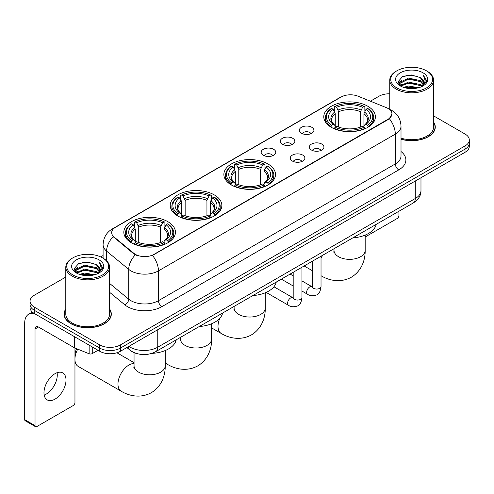 <?xml version="1.0" encoding="UTF-8"?>
<svg xmlns="http://www.w3.org/2000/svg" width="494" height="494" viewBox="0 0 494 494"><rect width="100%" height="100%" fill="white"/><g stroke="black" fill="none" stroke-linecap="round" stroke-linejoin="round"><path stroke-width="0.74" d="M267.927 163.934A25.805 14.9 0 0 0 239.806 160.704A25.805 14.9 0 0 0 223.875 174.468A25.805 14.9 0 0 0 231.433 185.003A25.805 14.9 0 0 0 259.554 188.233A25.805 14.9 0 0 0 275.485 174.468A25.805 14.9 0 0 0 267.927 163.934M214.291 194.902A25.805 14.9 0 0 0 186.17 191.672A25.805 14.9 0 0 0 170.239 205.436A25.805 14.9 0 0 0 177.797 215.971A25.805 14.9 0 0 0 205.918 219.2A25.805 14.9 0 0 0 221.849 205.436A25.805 14.9 0 0 0 214.291 194.902M167.88 221.695A25.805 14.9 0 0 0 139.759 218.465A25.805 14.9 0 0 0 123.833 232.229A25.805 14.9 0 0 0 131.392 242.764A25.805 14.9 0 0 0 159.513 245.993A25.805 14.9 0 0 0 175.438 232.229A25.805 14.9 0 0 0 167.88 221.695M367.832 106.253A25.805 14.9 0 0 0 339.711 103.024A25.805 14.9 0 0 0 323.786 116.788A25.805 14.9 0 0 0 331.344 127.322A25.805 14.9 0 0 0 359.465 130.552A25.805 14.9 0 0 0 375.391 116.788A25.805 14.9 0 0 0 367.832 106.253M301.457 133.25A7.305 4.218 180 0 1 300.012 132.052A7.305 4.218 180 0 1 302.427 126.816A7.305 4.218 180 0 1 311.788 127.285A7.305 4.218 180 0 1 313.239 132.052A7.305 4.218 180 0 1 301.457 133.25M310.899 133.683A4.384 2.532 0 0 0 309.719 132.454A4.384 2.532 0 0 0 305.403 131.812A4.384 2.532 0 0 0 302.347 133.683M282.389 144.26A7.305 4.218 180 0 1 280.938 143.069A7.305 4.218 180 0 1 283.358 137.826A7.305 4.218 180 0 1 292.714 138.295A7.305 4.218 180 0 1 294.165 143.069A7.305 4.218 180 0 1 282.389 144.26M291.824 144.699A4.384 2.532 0 0 0 290.651 143.464A4.384 2.532 0 0 0 286.335 142.822A4.384 2.532 0 0 0 283.278 144.699M263.314 155.27A7.305 4.218 180 0 1 261.863 154.079A7.305 4.218 180 0 1 264.284 148.836A7.305 4.218 180 0 1 273.639 149.305A7.305 4.218 180 0 1 275.09 154.079A7.305 4.218 180 0 1 263.314 155.27M272.75 155.709A4.384 2.532 0 0 0 271.577 154.474A4.384 2.532 0 0 0 267.26 153.832A4.384 2.532 0 0 0 264.204 155.709M311.479 150.04A7.305 4.218 180 0 1 310.028 148.848A7.305 4.218 180 0 1 312.449 143.612A7.305 4.218 180 0 1 321.804 144.081A7.305 4.218 180 0 1 323.255 148.848A7.305 4.218 180 0 1 311.479 150.04M320.915 150.479A4.384 2.532 0 0 0 319.741 149.25A4.384 2.532 0 0 0 315.425 148.608A4.384 2.532 0 0 0 312.369 150.479M292.405 161.056A7.305 4.218 180 0 1 290.954 159.865A7.305 4.218 180 0 1 293.374 154.622A7.305 4.218 180 0 1 302.736 155.091A7.305 4.218 180 0 1 304.181 159.865A7.305 4.218 180 0 1 292.405 161.056M301.846 161.489A4.384 2.532 0 0 0 300.667 160.26A4.384 2.532 0 0 0 296.351 159.618A4.384 2.532 0 0 0 293.294 161.489M386.32 107.63A13.147 7.589 180 0 1 388.08 108.482A13.147 7.589 180 0 1 391.927 113.848A13.147 7.589 180 0 1 388.08 119.215L153.974 254.373A13.147 7.589 180 0 1 133.911 253.36L114.058 236.99A13.147 7.589 180 0 1 111.681 232.643A13.147 7.589 180 0 1 115.534 227.271L341.138 97.022A13.147 7.589 180 0 1 357.971 96.169L386.32 107.63M136.85 353.605A14.604 8.435 180 0 1 130.953 350.845M65.795 309.016A23.613 13.634 0 0 0 64.09 314.104A23.613 13.634 0 0 0 71.006 323.743A23.613 13.634 0 0 0 96.738 326.695A23.613 13.634 0 0 0 111.317 314.104A23.613 13.634 0 0 0 109.612 309.016M64.331 315.333A23.613 13.634 0 0 0 64.251 315.691M391.927 113.848L389.352 118.684L388.08 119.604L152.492 255.429A17.043 9.837 60 0 1 158.451 270.873A19.476 11.245 180 0 1 130.91 270.873A19.476 11.245 180 0 1 128.724 269.372L106.605 251.131A19.476 11.245 180 0 1 103.085 244.684L103.085 258.189M65.795 277.06L34.339 295.221A14.604 8.435 0 0 0 30.06 301.186L30.06 307.546A14.604 8.435 0 0 0 34.339 313.505L99.751 351.271L99.751 348.091A14.604 8.435 0 0 0 120.406 348.091L465.021 149.126A14.604 8.435 0 0 0 469.3 143.167A14.604 8.435 0 0 1 465.021 149.126L120.406 348.091A14.604 8.435 0 0 1 99.751 348.091L34.339 310.325L99.751 348.091L99.751 344.911A14.604 8.435 0 0 0 120.406 344.911L465.021 145.946A14.604 8.435 0 0 0 469.3 139.987A14.604 8.435 0 0 0 465.021 134.022L433.571 115.862M30.06 304.366A14.604 8.435 0 0 0 34.339 310.325A14.604 8.435 0 0 1 30.06 304.366M136.863 255.429L133.911 253.935L113.175 236.675A17.043 11.399 129.5 0 0 106.605 251.131L106.605 260.801M401.011 139.234A23.613 13.634 0 0 0 435.276 127.069A23.613 13.634 0 0 0 433.571 121.981M389.754 93.792A14.604 8.435 0 0 0 378.954 96.256L370.401 101.196M103.085 255.528L100.683 256.917M30.06 301.186A14.604 8.435 0 0 0 34.339 307.144L99.751 344.911M111.156 315.691A23.613 13.634 0 0 0 111.07 315.333M435.115 128.656A23.613 13.634 0 0 0 435.029 128.292M99.751 351.271A14.604 8.435 0 0 0 120.406 351.271L465.021 152.306A14.604 8.435 0 0 0 469.3 146.348L469.3 139.987M365.171 236.99L397.201 218.496A2.433 1.408 120 0 0 398.924 215.52L398.924 211.259M396.855 87.907A20.933 12.084 0 0 0 426.464 87.907A20.933 12.084 0 0 0 426.464 70.815L427.149 71.216A21.909 12.646 0 0 1 433.571 80.158A21.909 12.646 0 0 1 420.042 91.847A21.909 12.646 0 0 1 396.169 89.099A21.909 12.646 0 0 1 389.754 80.158A21.909 12.646 0 0 1 396.169 71.216L396.855 70.815A20.933 12.084 0 0 0 396.855 87.907M401.011 138.122A21.909 12.646 0 0 0 433.571 127.069L433.571 80.158M401.011 139.08A23.372 13.492 0 0 0 435.029 127.069A23.372 13.492 0 0 0 433.571 122.37M403.456 87.339L408.507 86.042L418.751 87.685M404.907 87.778L408.507 87.037L417.257 88.056L407.828 87.308L405.006 87.808M400.307 85.715L408.507 82.072L420.264 84.548L422.16 86.117M400.813 86.129L408.507 83.06L420.264 85.542L421.635 86.592M399.634 85.036L399.905 82.399L408.507 78.095L420.264 80.578L423.488 84.227M399.523 84.554L399.905 83.393L408.507 79.089L420.264 81.572L423.253 84.702M421.512 86.691A12.171 7.027 0 0 0 423.833 82.56A12.171 7.027 0 0 0 420.264 77.595L423.827 82.801M423.018 72.803A16.067 9.275 0 0 0 400.331 72.785A16.067 9.275 0 0 0 400.226 85.882A16.067 9.275 0 0 0 400.301 85.919A16.067 9.275 0 0 0 423.092 85.882A16.067 9.275 0 0 0 423.018 72.803M420.264 77.595L411.521 74.983L402.536 76.638L398.368 81.343L401.128 86.364M422.506 86.203L426.39 81.282L426.464 80.398L423.309 75.119L425.297 81.035L421.635 86.635M427.149 71.216L426.464 70.815A20.933 12.084 0 0 0 396.855 70.815M423.309 75.119L426.464 80.596M402.326 76.743L407.828 75.384L417.689 76.267M398.528 83.134L400.325 81.726M404.277 80.047L407.828 79.355L417.337 80.139M404.277 84.023L407.828 83.332L417.337 84.116M398.423 82.745L401.369 80.652M399.992 85.419L401.369 84.628M330.875 127.051L331.573 125.204A23.175 13.381 0 0 1 331.573 108.377L333.166 109.298A20.933 12.084 0 0 0 333.166 124.284L334.734 125.18L335.247 127.057M335.247 126.291L335.247 113.706L333.166 109.298M334.321 111.292L334.321 106.784L335.012 106.389A23.175 13.381 0 0 1 364.164 106.389L362.571 107.309A20.933 12.084 0 0 0 336.605 107.309L338.686 111.718L338.686 127.112M360.49 127.112L360.49 111.718L362.571 107.309M352.809 237.88A26.781 15.462 0 0 0 376.175 224.393M334.321 128.384A24.15 13.943 0 0 0 364.856 128.384L364.164 127.193A23.175 13.381 0 0 1 335.012 127.193L334.321 128.798M364.856 128.798L364.856 128.384M331.573 108.377L330.875 108.773A24.15 13.943 0 0 0 325.441 117.584A24.15 13.943 0 0 0 330.875 126.402M364.164 106.389L364.856 106.784L364.856 111.292M335.012 127.193L336.605 126.273A20.933 12.084 0 0 0 362.571 126.273L364.164 127.193M333.166 124.284L331.573 125.204M336.605 107.309L335.012 106.389M334.734 112.008A18.729 10.812 0 0 0 334.734 125.18L334.827 125.235C332.166 122.666 331.079 120.919 331.573 119.999A18.012 10.399 0 0 1 335.247 113.706M368.296 126.402A24.15 13.943 0 0 0 373.736 117.584A24.15 13.943 0 0 0 368.296 108.773L367.604 108.377A23.175 13.381 0 0 1 367.604 125.204L368.296 127.051M367.604 125.204L366.011 124.284A20.933 12.084 0 0 0 366.011 109.298L367.604 108.377M366.011 109.298L363.93 113.706L363.93 126.291L364.436 125.18L366.011 124.284M363.93 113.706A18.012 10.399 0 0 1 367.604 119.999C368.092 120.925 367.011 122.673 364.35 125.235L364.436 125.18A18.729 10.812 0 0 0 364.436 112.008M363.93 127.057L363.93 126.291M230.97 184.731L231.661 182.885A23.175 13.381 0 0 1 231.661 166.058L233.254 166.978A20.933 12.084 0 0 0 233.254 181.965L234.829 182.86L235.335 184.737M235.335 183.972L235.335 171.387L233.254 166.978M234.415 168.973L234.415 164.465L235.107 164.07A23.175 13.381 0 0 1 264.253 164.07L262.66 164.99A20.933 12.084 0 0 0 236.7 164.99L238.781 169.399L238.781 184.793M260.579 184.793L260.579 169.399L262.66 164.99M252.897 295.56A26.781 15.462 0 0 0 276.263 282.074M234.415 186.065A24.15 13.943 0 0 0 264.951 186.065L264.253 184.873A23.175 13.381 0 0 1 235.107 184.873L234.415 186.479M264.951 186.479L264.951 186.065M231.661 166.058L230.97 166.453A24.15 13.943 0 0 0 225.53 175.265A24.15 13.943 0 0 0 230.97 184.083M264.253 164.07L264.951 164.465L264.951 168.973M235.107 184.873L236.7 183.953A20.933 12.084 0 0 0 262.66 183.953L264.253 184.873M233.254 181.965L231.661 182.885M236.7 164.99L235.107 164.07M234.829 169.689A18.729 10.812 0 0 0 234.829 182.86L234.916 182.916C232.26 180.347 231.173 178.6 231.667 177.679A18.012 10.399 0 0 1 235.335 171.387M268.39 184.083A24.15 13.943 0 0 0 273.83 175.265A24.15 13.943 0 0 0 268.39 166.453L267.699 166.058A23.175 13.381 0 0 1 267.699 182.885L268.39 184.731M267.699 182.885L266.105 181.965A20.933 12.084 0 0 0 266.105 166.978L267.699 166.058M266.105 166.978L264.024 171.387L264.024 183.972L264.531 182.86L266.105 181.965M264.024 171.387A18.012 10.399 0 0 1 267.692 177.679C268.186 178.606 267.1 180.353 264.444 182.916L264.531 182.86A18.729 10.812 0 0 0 264.531 169.689M264.024 184.737L264.024 183.972M177.334 215.699L178.025 213.853A23.175 13.381 0 0 1 178.025 197.026L179.618 197.946A20.933 12.084 0 0 0 179.618 212.933L181.193 213.828L181.699 215.705M181.699 214.939L181.699 202.355L179.618 197.946M180.773 199.94L180.773 195.433L181.471 195.037A23.175 13.381 0 0 1 210.617 195.037L209.024 195.957A20.933 12.084 0 0 0 183.064 195.957L185.145 200.366L185.145 215.755M206.943 215.755L206.943 200.366L209.024 195.957M199.261 326.528A26.781 15.462 0 0 0 222.627 313.042M180.773 217.033A24.15 13.943 0 0 0 211.309 217.033L210.617 215.841A23.175 13.381 0 0 1 181.471 215.841L180.773 217.446M211.309 217.446L211.309 217.033M178.025 197.026L177.334 197.421A24.15 13.943 0 0 0 171.893 206.233A24.15 13.943 0 0 0 177.334 215.051M210.617 195.037L211.309 195.433L211.309 199.94M181.471 215.841L183.064 214.921A20.933 12.084 0 0 0 209.024 214.921L210.617 215.841M179.618 212.933L178.025 213.853M183.064 195.957L181.471 195.037M181.193 200.657A18.729 10.812 0 0 0 181.193 213.828L181.279 213.883C178.618 211.315 177.537 209.567 178.031 208.647A18.012 10.399 0 0 1 181.699 202.355M214.754 215.051A24.15 13.943 0 0 0 220.194 206.233A24.15 13.943 0 0 0 214.754 197.421L214.063 197.026A23.175 13.381 0 0 1 214.063 213.853L214.754 215.699M214.063 213.853L212.469 212.933A20.933 12.084 0 0 0 212.469 197.946L214.063 197.026M212.469 197.946L210.388 202.355L210.388 214.939L210.895 213.828L212.469 212.933M210.388 202.355A18.012 10.399 0 0 1 214.056 208.647C214.55 209.573 213.464 211.321 210.808 213.883L210.895 213.828A18.729 10.812 0 0 0 210.895 200.657M210.388 215.705L210.388 214.939M74.965 354.414A10.714 6.181 -60 0 1 76.656 348.715M77.731 349.147A15.58 8.997 120 0 0 74.965 358.218M74.965 360.225A15.58 8.997 120 0 0 78.157 366.375L121.191 391.223A15.58 8.997 -60 0 1 118.801 378.737A15.58 8.997 -60 0 1 128.977 365.004A15.58 8.997 -60 0 1 134.053 363.51M130.929 242.492L131.62 240.646A23.175 13.381 0 0 1 131.62 223.819L133.213 224.739A20.933 12.084 0 0 0 133.213 239.726L134.782 240.621L135.294 242.498M135.294 241.733L135.294 229.148L133.213 224.739M134.368 226.727L134.368 222.226L135.06 221.831A23.175 13.381 0 0 1 164.212 221.831L162.619 222.751A20.933 12.084 0 0 0 136.653 222.751L138.734 227.16L138.734 242.548M160.538 242.548L160.538 227.16L162.619 222.751M151.849 353.383A26.781 15.462 0 0 0 176.222 339.835M134.368 243.826A24.15 13.943 0 0 0 164.903 243.826L164.212 242.634A23.175 13.381 0 0 1 135.06 242.634L134.368 244.24M164.903 244.24L164.903 243.826M131.62 223.819L130.929 224.214A24.15 13.943 0 0 0 125.488 233.026A24.15 13.943 0 0 0 130.929 241.844M164.212 221.831L164.903 222.226L164.903 226.727M135.06 242.634L136.653 241.714A20.933 12.084 0 0 0 162.619 241.714L164.212 242.634M133.213 239.726L131.62 240.646M136.653 222.751L135.06 221.831M134.782 227.45A18.729 10.812 0 0 0 134.782 240.621L134.874 240.677C132.213 238.108 131.126 236.36 131.62 235.44A18.012 10.399 0 0 1 135.294 229.148M168.349 241.844A24.15 13.943 0 0 0 173.783 233.026A24.15 13.943 0 0 0 168.349 224.214L167.651 223.819A23.175 13.381 0 0 1 167.651 240.646L168.349 242.492M167.651 240.646L166.058 239.726A20.933 12.084 0 0 0 166.058 224.739L167.651 223.819M166.058 224.739L163.977 229.148L163.977 241.733L164.49 240.621L166.058 239.726M163.977 229.148A18.012 10.399 0 0 1 167.651 235.44C168.139 236.367 167.058 238.114 164.397 240.677L164.49 240.621A18.729 10.812 0 0 0 164.49 227.45M163.977 242.498L163.977 241.733M57.076 372.723A15.58 8.997 -60 0 1 46.257 394.089A15.58 8.997 -60 0 1 44.176 395.064M54.995 399.133A15.58 8.997 120 0 0 65.171 385.406A15.58 8.997 120 0 0 62.787 372.921A15.58 8.997 120 0 0 54.995 373.692A15.58 8.997 120 0 0 44.818 387.42A15.58 8.997 120 0 0 47.208 399.905A15.58 8.997 120 0 0 54.995 399.133M92.261 346.949L92.261 353.605L98.028 350.277M34.172 313.412A19.476 11.245 -120 0 0 28.732 314.135A19.476 11.245 -120 0 0 24.7 323.045L24.7 419.647L35.031 425.612L35.031 329.01A4.866 2.81 60 0 1 36.037 326.781A4.866 2.81 60 0 1 38.47 327.022L74.471 347.807L74.471 336.673M35.031 425.612A2.433 1.408 120 0 0 35.531 426.723L25.206 420.758A2.433 1.408 -60 0 1 24.7 419.647M35.531 426.723A2.433 1.408 120 0 0 36.747 426.606L73.242 405.537A2.433 1.408 120 0 0 74.965 402.554L74.965 348.029M92.261 353.605A2.433 1.408 180 0 1 89.142 353.766L74.792 347.961A2.433 1.408 180 0 1 74.471 347.807M72.896 274.948A20.933 12.084 0 0 0 102.505 274.948A20.933 12.084 0 0 0 102.505 257.849L103.197 258.251A21.909 12.646 0 0 1 109.612 267.192A21.909 12.646 0 0 1 96.083 278.882A21.909 12.646 0 0 1 72.21 276.14A21.909 12.646 0 0 1 65.795 267.192A21.909 12.646 0 0 1 72.21 258.251L72.896 257.849A20.933 12.084 0 0 0 72.896 274.948M65.795 267.192L65.795 314.104A21.909 12.646 0 0 0 72.21 323.045A21.909 12.646 0 0 0 96.083 325.787A21.909 12.646 0 0 0 109.612 314.104L109.612 267.192M65.795 309.405A23.372 13.492 0 0 0 64.331 314.104A23.372 13.492 0 0 0 71.179 323.644A23.372 13.492 0 0 0 96.645 326.565A23.372 13.492 0 0 0 111.07 314.104A23.372 13.492 0 0 0 109.612 309.405M79.497 274.374L84.554 273.083L94.792 274.72M80.948 274.812L84.554 274.071L93.298 275.096M76.348 272.75L84.554 269.107L96.305 271.589L98.201 273.157M76.854 273.163L84.554 270.101L96.305 272.583L97.676 273.627M75.675 272.077L75.946 269.434L84.554 265.13L96.305 267.612L99.529 271.262M75.57 271.589L75.946 270.428L84.554 266.124L96.305 268.606L99.294 271.737M97.553 273.725A12.171 7.027 0 0 0 99.874 269.601A12.171 7.027 0 0 0 96.305 264.63L99.868 269.841M99.059 259.838A16.067 9.275 0 0 0 76.379 259.819A16.067 9.275 0 0 0 76.274 272.916A16.067 9.275 0 0 0 76.342 272.96A16.067 9.275 0 0 0 99.133 272.916A16.067 9.275 0 0 0 99.059 259.838M96.305 264.63L87.562 262.018L78.577 263.673L74.409 268.378L77.175 273.398M98.547 273.244L102.431 268.316L102.505 267.433L99.35 262.153L101.338 268.069L97.676 273.67M103.197 258.251L102.505 257.849A20.933 12.084 0 0 0 72.896 257.849M99.35 262.153L102.505 267.631M78.367 263.777L83.869 262.419L93.73 263.302M74.569 270.175L76.366 268.761M80.318 267.081L83.869 266.396L93.378 267.174M80.318 271.058L83.869 270.366L93.378 271.15M81.047 274.843L83.869 274.343L93.286 275.096M74.464 269.78L77.41 267.686M76.033 272.453L77.41 271.663M114.058 236.99L114.058 237.571M133.911 253.36L133.911 253.935M153.974 254.373L153.974 254.762M388.08 119.215L388.08 119.604M401.011 151.528A24.342 14.054 180 0 1 398.751 169.899L161.89 306.651A4.866 2.81 60 0 1 158.451 300.685L395.305 163.934A19.476 11.245 0 0 0 401.011 155.987L401.011 126.174A19.476 11.245 180 0 1 395.305 134.121A17.043 9.837 -120 0 0 389.352 118.684M161.89 306.651A24.342 14.054 180 0 1 127.464 306.651A24.342 14.054 180 0 1 124.735 304.773L109.612 292.3M135.362 254.836A17.043 11.399 129.5 0 0 128.724 269.372L128.724 299.185A19.476 11.245 0 0 0 130.91 300.685A19.476 11.245 0 0 0 158.451 300.685L158.451 270.873L395.305 134.121L395.305 163.934A4.866 2.81 60 0 0 398.751 169.899M401.011 126.174C400.683 119.171 397.602 113.916 391.779 110.421L389.321 109.223A17.043 7.978 112 0 0 389.087 109.137M114.083 228.265A17.043 9.837 -120 0 0 112.317 228.932C106.494 232.427 103.413 237.682 103.085 244.684M112.317 228.932L339.705 97.651A17.043 9.837 60 0 1 340.996 97.102M120.406 344.911L120.406 351.271M465.021 145.946L465.021 152.306M34.339 307.144L34.339 313.505M109.612 283.426L128.724 299.185A4.866 3.254 -50.5 0 1 124.735 304.773M128.909 346.362A19.476 11.245 0 0 0 130.218 347.196A19.476 11.245 0 0 0 157.759 347.196L415.275 198.52A19.476 11.245 0 0 0 420.981 190.573C421.123 195.402 418.548 199.539 413.256 202.978L155.746 351.654A9.738 5.619 60 0 0 157.759 347.196L157.759 329.708M415.275 181.032L415.275 198.52A9.738 5.619 60 0 1 413.256 202.978M128.119 346.819A9.738 6.515 129.5 0 0 129.817 349.987L126.859 347.548M365.171 235.107L365.171 250.359A15.58 8.997 180 0 1 360.608 256.719A15.58 8.997 180 0 1 338.569 256.719A15.58 8.997 180 0 1 334.006 250.359L333.802 252.199M321.143 275.782A15.58 8.997 -60 0 1 321.026 275.708L321.143 275.782C328.837 280.462 340.459 283.216 351.327 277.227C361.954 270.805 365.375 259.369 365.171 250.359M321.026 257.998A15.58 8.997 -60 0 1 322.866 255.163M360.49 111.718A18.012 10.399 0 0 0 338.686 111.718M360.997 110.02A18.729 10.812 0 0 0 338.18 110.02M265.259 292.788L265.259 308.04A15.58 8.997 180 0 1 260.696 314.4A15.58 8.997 180 0 1 238.664 314.4A15.58 8.997 180 0 1 234.1 308.04L233.897 309.88M265.259 308.04C265.469 317.049 262.048 328.485 251.421 334.907C240.547 340.897 228.932 338.143 221.232 333.462A15.58 8.997 -60 0 1 219.818 318.297M222.535 313.431A15.58 8.997 -60 0 1 222.961 312.844M260.579 169.399A18.012 10.399 0 0 0 238.781 169.399M261.091 167.701A18.729 10.812 0 0 0 238.275 167.701M211.623 323.755L211.623 339.008A15.58 8.997 180 0 1 207.06 345.368A15.58 8.997 180 0 1 185.028 345.368A15.58 8.997 180 0 1 180.464 339.008L180.261 340.848M211.623 339.008C211.833 348.017 208.412 359.453 197.785 365.875C186.911 371.865 175.296 369.111 167.596 364.43A15.58 8.997 -60 0 1 165.218 361.694M165.218 351.919A15.58 8.997 -60 0 1 165.756 350.32M206.943 200.366A18.012 10.399 0 0 0 185.145 200.366M207.449 198.668A18.729 10.812 0 0 0 184.633 198.668M165.218 350.549L165.218 365.801A15.58 8.997 180 0 1 160.655 372.161A15.58 8.997 180 0 1 138.616 372.161A15.58 8.997 180 0 1 134.053 365.801L133.849 367.641M160.538 227.16A18.012 10.399 0 0 0 138.734 227.16M161.044 225.462A18.729 10.812 0 0 0 138.227 225.462M321.026 256.232L321.026 286.514A4.384 2.532 180 0 1 319.538 288.416A4.384 2.532 180 0 1 313.542 288.305A4.384 2.532 180 0 1 312.257 286.514L312.122 287.459L312.511 287.138M321.026 286.514C320.421 291.602 318.846 294.449 316.296 295.042C312.677 296.159 309.769 295.912 307.564 294.288A4.384 2.532 -60 0 1 306.891 290.775A4.384 2.532 -60 0 1 309.757 286.915A4.384 2.532 -60 0 1 309.948 286.81A4.384 2.532 -60 0 1 311.949 286.693L312.245 286.853M301.951 267.242L301.951 297.524A4.384 2.532 180 0 1 300.469 299.426A4.384 2.532 180 0 1 294.473 299.315A4.384 2.532 180 0 1 293.189 297.524L293.047 298.475L293.436 298.148M301.951 297.524C301.352 302.612 299.772 305.459 297.221 306.052C293.603 307.175 290.694 306.922 288.49 305.298A4.384 2.532 -60 0 1 287.823 301.785A4.384 2.532 -60 0 1 290.682 297.925A4.384 2.532 -60 0 1 290.88 297.82A4.384 2.532 -60 0 1 292.874 297.709L293.177 297.863M35.031 329.01L38.47 327.022M74.792 336.865L74.792 347.961M89.142 353.766L89.142 345.145M339.705 97.651L342.83 96.194M155.746 351.654C147.91 355.594 140.074 355.594 132.238 351.654L129.817 349.987M420.981 190.573L420.981 177.735M435.029 129.02L435.029 127.069M399.485 84.869L399.485 84.06M389.754 109.402L389.754 80.158M312.257 270.65L304.156 265.97M325.441 122.043L325.441 117.584M373.736 122.043L373.736 117.584M334.006 248.735L334.006 250.359M221.232 333.462L211.623 327.911M225.53 179.723L225.53 175.265M273.83 179.723L273.83 175.265M234.1 306.416L234.1 308.04M167.596 364.43L165.218 363.053M171.893 210.691L171.893 206.233M220.194 210.691L220.194 206.233M180.464 337.383L180.464 339.008M165.218 365.801C165.422 374.81 162.001 386.246 151.374 392.668C140.506 398.658 128.885 395.904 121.191 391.223M125.488 237.484L125.488 233.026M173.783 237.484L173.783 233.026M134.053 362.67L116.899 352.765M134.053 352.66L134.053 365.801M307.564 294.288L301.951 291.046M293.189 285.983L281.339 279.141M312.257 261.289L312.257 286.514M311.949 286.693L301.951 280.925M293.189 275.862L290.102 274.084M288.49 305.298L266.155 292.399M293.189 272.305L293.189 297.524M292.874 297.709L273.929 286.773M28.732 314.135L32.326 312.054M111.07 316.055L111.07 314.104M75.533 271.904L75.533 271.095M64.331 316.055L64.331 314.104"/></g></svg>
